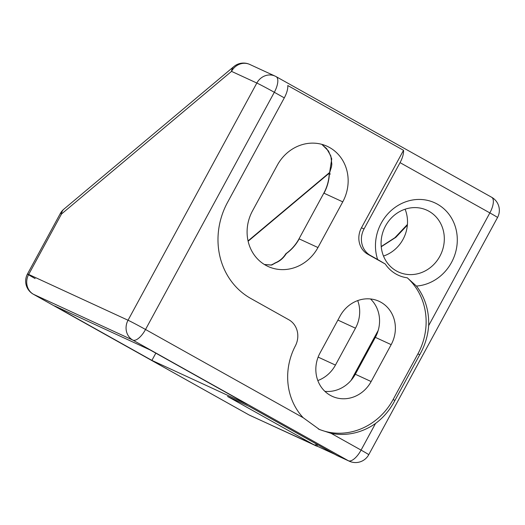 <?xml version="1.0" encoding="UTF-8"?>
<svg xmlns="http://www.w3.org/2000/svg" width="525" height="525" viewBox="0 0 525 525"><rect width="100%" height="100%" fill="white"/><g stroke="black" fill="none" stroke-linecap="round" stroke-linejoin="round"><path stroke-width="0.79" d="M405.097 209.206A34 31.087 -65.2 0 1 403.042 239.334A34 31.087 -65.2 0 1 383.506 256.049M451.5 262.461A44.002 40.228 -65.2 0 1 416.437 286.066L407.275 277.81A37.006 33.83 114.8 0 1 385.284 264.029L377.626 259.488A44.002 40.228 -65.2 0 1 381.255 223.145A44.002 40.228 -65.2 0 1 437.364 204.146A44.002 40.228 -65.2 0 1 451.5 262.461M385.56 225.914A34 31.087 114.8 0 0 398.462 271.989A34 31.087 114.8 0 0 439.838 256.298A34 31.087 114.8 0 0 426.937 210.23A34 31.087 114.8 0 0 385.56 225.914M407.374 225.127L395.883 237.293L381.242 246.75M385.284 264.029L367.887 254.29A20.003 18.29 -65.2 0 1 361.462 227.784L364.035 228.972L400.05 162.645A15.002 6.064 -60.8 0 0 403.528 150.308L287.779 85.529A15.002 6.064 119.2 0 1 284.301 97.867L227.535 202.407A72.509 66.288 114.8 0 0 250.832 298.495L288.757 319.718A20.003 18.29 114.8 0 1 295.352 345.909A62.508 57.146 114.8 0 0 303.194 417.723L319.548 429.562L331.131 433.355A62.508 57.146 114.8 0 0 375.526 423.478C383.611 417.447 390.082 409.762 394.938 400.411L419.738 354.723C424.928 345.601 427.901 335.902 428.649 325.631A62.508 57.146 114.8 0 0 416.437 286.066M364.035 228.972A20.003 18.29 114.8 0 0 370.466 255.478L367.887 254.29M377.626 259.488L370.466 255.478M370.506 298.955A32.005 29.262 -65.2 0 1 375.349 337.352L355.313 374.246A32.005 29.262 -65.2 0 1 324.89 391.342M371.136 381.544A32.005 29.262 -65.2 0 1 332.194 396.309A32.005 29.262 -65.2 0 1 320.047 352.951L340.082 316.05A32.005 29.262 -65.2 0 1 379.024 301.284A32.005 29.262 -65.2 0 1 391.171 344.643L371.136 381.544L355.313 374.246M274.89 263.051A2.002 1.522 69.2 0 1 275.12 262.933A2.002 1.522 69.2 0 1 275.645 262.861L271.701 265.046L264.377 264.482L271.051 265.072L274.345 263.465A2.002 1.897 -138 0 1 275.645 262.861C279.95 261.148 283.513 258.037 286.335 253.536L285.712 253.936M317.953 247.537A41.002 37.485 -65.2 0 1 268.052 266.457A41.002 37.485 -65.2 0 1 252.492 210.906L277.298 165.218A41.002 37.485 -65.2 0 1 327.193 146.298A41.002 37.485 -65.2 0 1 342.753 201.856L317.953 247.537L299.184 238.888A41.002 37.485 -65.2 0 1 286.335 253.536M321.818 144.349L328.525 151.036L331.734 158.878L329.332 174.346A41.002 37.485 -65.2 0 1 323.991 193.2L342.753 201.856M317.815 380.553A32.005 29.262 114.8 0 0 335.442 365.085L355.477 328.191A32.005 29.262 114.8 0 0 357.709 300.589M247.564 404.499L150.176 349.991L54.502 305.885L151.896 360.393L247.564 404.499M378.184 330.455L351.087 380.363M155.827 353.154L151.896 360.393M63.833 209.213A15.002 9.391 50 0 0 61.497 214.003L28.685 274.437L128.034 320.237L256.83 83.035L231.518 71.367A15.002 9.391 -130 0 1 233.848 66.577L63.833 209.213A15.002 15.002 0 0 0 60.29 213.55L27.477 273.978A15.002 0.433 28.5 0 1 28.685 274.437A15.002 13.716 114.8 0 0 33.508 294.315L249.047 414.94L314.541 445.134L227.528 396.441L249.605 406.619L336.617 455.313L348.39 460.747L132.858 340.115L33.508 294.315A15.002 6.064 119.2 0 1 33.337 294.23L248.87 414.855A15.002 15.002 0 0 0 249.92 415.387A15.002 13.716 114.8 0 1 249.047 414.94A15.002 6.064 119.2 0 1 248.87 414.855M274.345 263.465A2.002 2.002 0 0 1 275.12 262.933L275.12 262.933C279.668 261.03 283.218 257.998 285.764 253.844M330.448 173.978L329.28 174.129M329.188 174.215L329.332 174.346A2.002 1.457 24.3 0 1 329.365 173.499A2.002 2.002 0 0 0 329.188 174.215C328.821 180.876 327.036 187.182 323.827 193.141L299.027 238.823L323.827 193.141M329.431 173.375A2.002 1.457 24.3 0 0 329.365 173.499L331.485 166.825L331.826 164.161L330.835 155.925L326.655 148.66L321.799 144.342M334.838 454.322L317.467 446.316L316.746 444.478M249.67 406.658L227.528 396.441M318.301 428.964A62.508 57.146 114.8 0 0 393.1 399.564L417.907 353.876A62.508 57.146 114.8 0 0 407.275 277.81M361.462 227.784L403.528 150.308M428.649 325.631L489.858 212.907L400.05 162.645M331.131 433.355L361.069 450.109L375.526 423.478M375.349 337.352L391.171 344.643M318.13 357.105L335.442 365.085M337.89 320.079L355.477 328.191M284.301 97.867L274.319 92.282A15.002 0.433 -151.5 0 0 256.83 83.035A15.002 13.716 -65.2 0 1 275.08 76.112L249.769 64.444A15.002 13.716 114.8 0 0 231.518 71.367L61.497 214.003A15.002 0.433 -151.5 0 0 60.29 213.55M336.551 455.28A2.999 1.214 -60.8 0 0 336.584 455.3A2.999 1.214 -60.8 0 0 336.617 455.313A15.002 13.716 114.8 0 0 337.49 455.759L349.269 461.186A15.002 13.716 -65.2 0 1 348.39 460.747A15.002 6.064 119.2 0 0 361.069 450.109A15.002 0.433 28.5 0 1 368.734 454.722L497.523 217.521A15.002 0.433 -151.5 0 0 489.858 212.907A15.002 6.064 -60.8 0 0 491.663 197.269L276.13 76.643A15.002 6.064 -60.8 0 1 274.319 92.282L145.53 329.483L303.194 417.723M329.654 172.83L248.128 241.231M317.507 446.329A15.002 13.716 -65.2 0 1 315.413 445.581A15.002 13.716 -65.2 0 1 314.541 445.134A2.999 1.214 -60.8 0 0 316.418 444.012M35.142 278.591A15.002 0.433 28.5 0 1 27.477 273.978A15.002 15.002 0 0 0 33.337 294.23M132.858 340.115A15.002 13.716 -65.2 0 1 128.034 320.237A15.002 0.433 28.5 0 1 145.53 329.483A15.002 6.064 119.2 0 1 132.858 340.115M393.1 399.564L394.938 400.411M417.907 353.876L419.738 354.723M317.625 446.368L249.92 415.387M349.269 461.186A15.002 15.002 0 0 0 368.734 454.722M497.523 217.521A15.002 15.002 0 0 0 491.663 197.269M276.13 76.643A15.002 15.002 0 0 0 275.08 76.112M249.769 64.444A15.002 15.002 0 0 0 233.848 66.577M381.222 246.527L394.918 237.694L407.426 224.451M285.928 253.673C291.362 249.788 295.726 244.84 299.027 238.823M248.056 240.909L329.89 172.252M337.49 455.759L249.644 406.645"/></g></svg>
